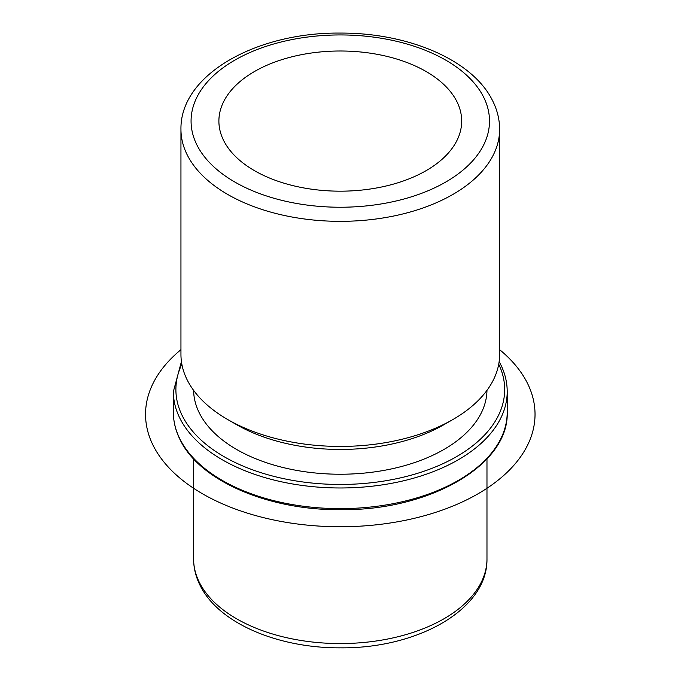 <?xml version="1.0" encoding="UTF-8"?>
<svg xmlns="http://www.w3.org/2000/svg" width="681" height="681" viewBox="0 0 681 681"><rect width="100%" height="100%" fill="white"/><g stroke="black" fill="none" stroke-linecap="round" stroke-linejoin="round"><path stroke-width="1.02" d="M456.772 101.358A121.397 70.092 180 0 1 461.684 121.09A121.397 70.092 180 0 1 357.551 190.467A121.397 70.092 180 0 1 223.802 140.822A121.397 70.092 180 0 1 218.89 121.09A121.397 70.092 180 0 1 323.024 51.713A121.397 70.092 180 0 1 456.772 101.358M486.975 390.366A146.687 84.691 180 0 1 360.445 473.431A146.687 84.691 180 0 1 199.533 413.384A146.687 84.691 180 0 1 193.608 390.366M452.959 419.487L444.012 424.646A146.687 84.691 180 0 1 236.562 424.646L227.624 419.487A159.337 91.995 0 0 0 452.959 419.487A159.337 91.995 0 0 0 499.624 354.435L499.624 129.347A159.337 91.995 180 0 1 362.947 220.406A159.337 91.995 180 0 1 187.403 155.251A159.337 91.995 180 0 1 180.95 129.347L180.95 354.435A159.337 91.995 0 0 0 187.403 380.339A159.337 91.995 0 0 0 227.624 419.487M499.624 349.676A194.74 112.433 180 0 1 465.591 500.39A194.74 112.433 180 0 1 202.589 493.827A194.74 112.433 180 0 1 180.95 349.676M483.467 96.838A149.216 86.147 180 0 1 382.296 203.755A149.216 86.147 180 0 1 197.107 145.342A149.216 86.147 180 0 1 298.278 38.425A149.216 86.147 180 0 1 483.467 96.838M486.975 458.875L486.975 558.88A146.687 84.691 180 0 1 361.151 642.702A146.687 84.691 180 0 1 199.533 582.723A146.687 84.691 180 0 1 193.6 558.88L193.6 458.875M498.722 364.216A164.393 94.914 180 0 1 385.369 480.82A164.393 94.914 180 0 1 182.542 416.27A164.393 94.914 180 0 1 181.861 364.216M499.139 361.585L500.288 363.739C504.885 372.805 507.192 382.092 507.209 391.609A166.922 96.37 180 0 1 364.029 487A166.922 96.37 180 0 1 180.116 418.738A166.922 96.37 180 0 1 173.366 391.609L173.366 412.26A166.922 96.37 180 0 0 180.116 439.39A166.922 96.37 180 0 0 364.029 507.651A166.922 96.37 180 0 0 507.209 412.26C509.175 465.072 429.456 510.724 340.934 509.703C268.85 510.452 200.018 481.05 180.295 440.13C175.689 431.064 173.383 421.777 173.366 412.26M499.624 129.347C499.59 119.405 497.207 109.786 492.491 100.516C472.393 59.715 407.8 32.697 340.202 33.08C256.89 32.177 179.997 74.459 180.95 129.347M486.975 558.88C487.766 609.725 417.249 648.508 340.849 647.844C278.555 648.303 218.89 623.498 200.223 585.66C195.847 577.054 193.634 568.124 193.6 558.88M181.435 361.585L173.366 391.609M507.209 391.609L507.209 412.26"/></g></svg>
